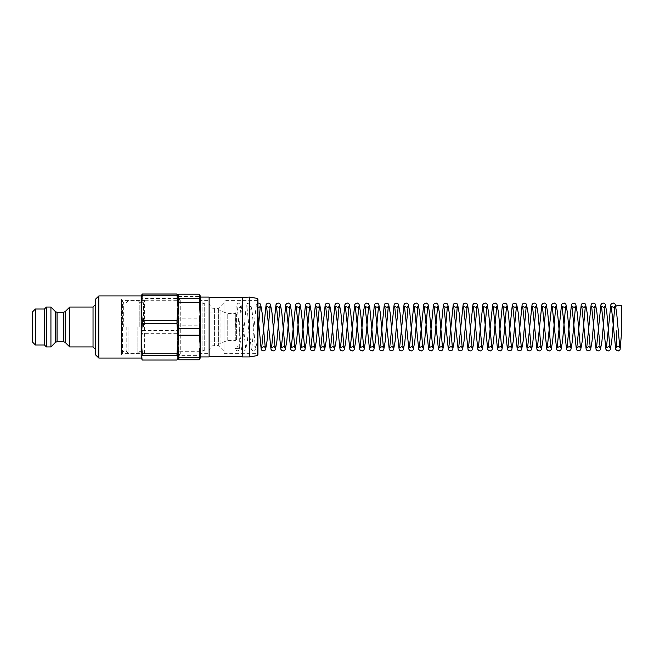 <?xml version="1.0" encoding="UTF-8"?>
<svg xmlns="http://www.w3.org/2000/svg" width="654" height="654" viewBox="0 0 654 654"><rect width="100%" height="100%" fill="white"/><g stroke="black" fill="none" stroke-linecap="round" stroke-linejoin="round"><path stroke-width="0.49" stroke-dasharray="3.27 2.45" d="M235.219 348.607L239.658 348.607L235.219 348.607L235.579 349.964L237.189 350.961L238.816 350.487L239.658 348.819L239.683 321.972L240.631 306.44L239.47 307.372L237.067 306.407L241.481 349.342L242.274 350.421L244.212 350.928L245.814 349.808L247.343 341.29L250.474 306.44L249.248 307.405L246.926 306.432L251.332 349.342L252.117 350.421L254.063 350.92L255.665 349.808L257.194 341.298L257.913 332.461M50.898 346.972L50.898 307.028M46.459 346.972L46.459 307.028M44.464 344.969L44.464 309.031M98.819 295.935L98.819 358.065M141.199 295.935L141.199 358.065M95.271 354.517L95.271 299.483M32.7 342.312L32.7 311.688M69.757 346.972L69.757 307.028M95.271 327L95.271 304.813L95.271 327M176.964 333.295L142.27 333.295L141.199 346.113L142.27 358.923L176.964 358.923L178.035 346.113L176.964 333.295L178.035 315.342L178.035 358.065M141.28 295.633L142.27 298.486L176.964 298.486L178.035 296.237L178.035 315.342L176.964 300.284L142.27 300.284L141.199 315.342L142.27 333.295M142.27 330.409L176.964 330.409M199.781 353.373L199.781 300.374L199.781 353.373M202.887 350.291L202.887 303.481L202.887 350.291M205.103 341.723L205.103 312.138L205.103 341.723M218.861 341.723L218.861 312.138L218.861 341.723M218.861 342.492L218.861 311.361L218.861 342.492M227.739 340.293L227.739 313.577L227.739 340.293M176.964 298.486L176.964 300.284M176.964 358.923L176.964 360.019M142.27 298.486L142.27 300.284M142.27 358.923L142.27 360.019M236.609 339.418L236.609 314.46L236.609 339.418M204.661 350.291L204.661 303.481L204.661 350.291M205.103 349.857L205.103 303.922L205.103 349.857M200.222 295.935L200.222 358.065M200.222 297.374L200.222 315.58M209.1 297.047L209.1 356.953M209.1 297.586L209.1 356.732L209.1 297.586M242.381 297.586L242.381 356.732L242.381 297.586M242.381 297.047L242.381 356.953M249.476 297.047L249.476 356.953M200.132 358.4L199.388 355.637L178.869 355.637L178.125 358.4M199.388 351.656L200.222 338.42L199.388 325.177L178.869 325.177L178.035 338.42L178.869 351.656L199.388 351.656L199.388 355.637M199.388 318.841L200.222 307.691L199.388 296.54L178.869 296.54L178.035 307.691L178.869 318.841L199.388 318.841L199.388 325.177M199.388 294.186L199.388 296.54M178.869 351.656L178.869 355.637M178.869 318.841L178.869 325.177M178.869 294.186L178.869 296.54M257.913 299.483L257.913 354.517L257.913 299.483L257.022 300.374L257.022 353.626L257.022 300.374L223.962 300.374L223.962 353.626L223.962 300.374M209.1 300.66L209.1 353.626L209.1 300.66M209.1 303.628L209.1 350.634L209.1 303.628M223.962 303.628L223.962 350.634L223.962 303.628M257.913 299.785L257.913 354.517L257.022 353.626L223.962 353.626M143.488 327L143.488 302.712L143.488 327M139.204 327L139.204 301.747L139.204 327M121.456 354.468L121.456 299.262L121.456 354.468M122.56 353.373L122.56 300.374L122.56 353.373M144.583 353.373L144.583 300.374L144.583 353.373M121.456 327L121.456 353.626L121.456 327M126.778 327L126.778 351.411L126.778 327M137.871 327L137.871 353.585L137.871 327M128.037 327L128.037 353.585L128.037 327M178.035 307.887L178.035 298.469M178.035 353.373L178.035 300.374L178.035 353.373M180.251 300.66L180.251 353.626L180.251 300.66M35.365 309.031L35.365 344.969M93.056 346.972L93.056 307.028M55.459 342.402L55.459 311.598M57.029 312.244L57.029 341.756M65.187 311.598L65.187 342.402M63.618 341.756L63.618 312.244M220.079 343.309L220.079 310.536L220.079 343.309M235.726 340.293L235.726 313.577L235.726 340.293M257.177 355.596L257.177 298.404M214.422 308.892L214.422 345.304L214.422 308.892M218.64 308.892L218.64 345.304L218.64 308.892M123.671 327L123.671 302.589L123.671 327M239.658 348.607L239.225 347.438L237.909 346.579L236.069 347.012L235.227 348.688M235.219 326.918L236.192 305.851L237.819 303.26L239.315 303.064L241.056 304.462L245.552 347.56L244.171 346.563L241.996 347.568L246.403 304.666L247.196 303.587L249.133 303.08L250.744 304.192L252.264 312.677L255.395 347.568L254.169 346.595L251.847 347.568L256.254 304.666L257.913 303.121M257.913 307.372L256.769 306.432L257.913 315.53M205.103 303.922L202.887 303.481L199.781 300.374L209.1 300.374M205.103 350.078L202.887 350.519L199.781 353.626L209.1 353.626M218.861 312.138L205.103 312.138M218.861 341.862L205.103 341.862M236.609 314.46L235.726 313.577L227.739 313.577L220.079 310.536L218.861 311.361M236.609 339.54L235.726 340.423L227.739 340.423L220.079 343.464L218.861 342.639M223.962 350.634L218.64 345.304L212.19 345.794L211.193 346.399L209.1 350.634M223.962 303.366L218.64 308.696L212.19 308.206L211.193 307.601L209.1 303.366M139.204 351.288L143.488 351.288L144.583 353.626L122.56 353.626L121.456 354.738M139.204 302.712L143.488 302.712L144.583 300.374L122.56 300.374L121.456 299.262M139.204 301.747L137.871 300.415L128.037 300.415L126.778 302.589L123.671 302.589L121.456 300.374M139.204 352.253L137.871 353.585L128.037 353.585L126.778 351.411L123.671 351.411L121.456 353.626M178.035 298.159L180.251 300.374L178.035 300.374M178.035 355.841L180.251 353.626L178.035 353.626"/><path stroke-width="0.98" d="M616.861 305.393L621.3 305.393L616.861 305.393M50.898 327L50.898 346.972L46.459 346.972L46.459 307.028L50.898 307.028L50.898 327M44.464 344.969L35.365 344.969L35.365 309.031L44.464 309.031L44.464 344.969L46.459 346.972M98.819 358.065L98.819 295.935L95.271 299.483L95.271 354.517L98.819 358.065L141.199 358.065L141.199 295.935L142.27 293.981L176.964 293.981L178.035 295.935L178.869 294.186L199.388 294.186L200.132 295.6M35.365 309.031L32.7 311.688L32.7 342.312L35.365 344.969M50.898 307.028L55.459 311.598L55.459 342.402L57.029 341.756L57.029 312.244L63.618 312.244L63.618 341.756L65.187 342.402L65.187 311.598L69.757 307.028L69.757 346.972L93.056 346.972L95.271 349.187M141.199 357.763L142.27 355.514L176.964 355.514L178.035 357.763L176.964 360.019L142.27 360.019L141.199 357.763M176.964 295.077L178.035 307.887L176.964 320.705L142.27 320.705L141.199 307.887L142.27 295.077L176.964 295.077L176.964 293.981M177.953 358.367L178.035 338.658L176.964 353.716L142.27 353.716L141.199 338.658L142.27 323.591L176.964 323.591L178.035 338.658L178.035 295.935M176.964 323.591L176.964 320.705M176.964 355.514L176.964 353.716M142.27 295.077L142.27 293.981M142.27 323.591L142.27 320.705M142.27 355.514L142.27 353.716M199.388 328.823L178.869 328.823L178.035 315.58L178.869 302.344L199.388 302.344L200.222 315.58L199.388 335.159L200.222 346.309L200.222 296.27L199.388 298.363L178.869 298.363L178.125 295.6M178.035 358.065L178.869 359.814L199.388 359.814L200.222 358.065L200.222 346.309L199.388 357.46L178.869 357.46L178.035 346.309L178.869 328.823M178.869 335.159L199.388 335.159M200.222 315.58L200.222 297.374M200.222 356.953L209.1 356.953L209.1 297.047L200.222 297.047M242.381 297.374L249.476 297.047L249.476 356.953L242.381 356.953L242.381 297.374M199.388 359.814L199.388 357.46M199.388 302.344L199.388 298.363M178.869 359.814L178.869 357.46M178.869 302.344L178.869 298.363M257.913 354.517L257.913 299.785M178.035 298.469L178.035 307.887M69.757 307.028L93.056 307.028L93.056 346.972M249.476 297.047L257.177 298.404L257.177 355.596L249.476 356.953M257.913 315.53L261.183 349.334L261.968 350.413L263.905 350.92L265.516 349.808L267.036 341.314L270.176 306.432L268.941 307.405L266.619 306.432L271.026 349.334L271.819 350.421L273.756 350.92L275.367 349.808L276.887 341.306L280.018 306.44L278.792 307.405L276.47 306.432L280.877 349.342L281.661 350.421L283.607 350.928L285.209 349.808L286.738 341.306L289.869 306.44L288.643 307.405L286.313 306.432L290.728 349.342L291.512 350.413L293.458 350.92L295.06 349.808L296.581 341.306L299.72 306.44L298.486 307.405L296.164 306.432L300.57 349.334L301.363 350.421L303.309 350.92L304.911 349.808L306.432 341.306L309.563 306.44L308.336 307.405L306.015 306.44L310.421 349.342L311.214 350.421L313.152 350.928L314.754 349.808L316.283 341.314L319.414 306.44L318.187 307.405L315.866 306.432L320.272 349.342L321.057 350.421L323.002 350.92L324.605 349.808L326.133 341.314L329.264 306.44L328.038 307.405L325.708 306.432L330.123 349.334L330.908 350.413L332.853 350.92L334.456 349.808L335.976 341.314L339.115 306.432L337.881 307.405L335.559 306.432L339.974 349.334L340.759 350.421L342.696 350.928L344.306 349.808L345.827 341.29L348.958 306.44L347.732 307.405L345.41 306.432L349.816 349.342L350.609 350.421L352.547 350.92L354.149 349.808L355.678 341.298L358.809 306.44L357.583 307.405L355.253 306.432L359.667 349.334L360.452 350.413L362.398 350.92L364 349.808L365.529 341.306L368.66 306.432L367.425 307.405L365.104 306.432L369.518 349.334L370.303 350.421L372.249 350.92L373.851 349.808L375.371 341.306L378.511 306.44L377.276 307.405L374.955 306.44L379.369 349.342L380.154 350.421L382.091 350.928L383.702 349.808L385.222 341.314L388.353 306.44L387.127 307.405L384.805 306.432L389.212 349.342L389.997 350.413L391.942 350.92L393.553 349.808L395.073 341.314L398.204 306.44L396.978 307.405L394.656 306.432L399.063 349.334L399.847 350.421L401.793 350.92L403.395 349.808L404.924 341.298L408.055 306.432L406.821 307.405L404.499 306.44L408.913 349.342L409.698 350.421L411.644 350.928L413.246 349.808L414.767 341.306L417.898 306.44L416.672 307.405L414.35 306.432L418.764 349.342L419.549 350.421L421.487 350.92L423.097 349.808L424.618 341.314L427.749 306.44L426.522 307.405L424.201 306.432L428.607 349.334L429.4 350.413L431.338 350.92L432.948 349.808L434.469 341.29L437.6 306.448L436.373 307.405L434.052 306.432L438.458 349.334L439.243 350.413L441.188 350.92L442.799 349.808L444.319 341.29L447.45 306.448L446.224 307.405L443.902 306.432L448.301 349.326L449.094 350.413L451.039 350.92L452.642 349.808L454.162 341.306L457.293 306.448L456.067 307.405L453.745 306.44L458.152 349.326L458.945 350.413L460.882 350.92L462.492 349.8L464.013 341.306L467.144 306.448L465.918 307.405L463.596 306.44L468.011 349.359L468.795 350.438L470.733 350.945L472.335 349.833L473.586 344.004L476.995 306.464L475.785 307.413L473.455 306.448L477.853 349.326L478.638 350.413L480.584 350.92L482.194 349.8L483.707 341.314L486.838 306.448L485.62 307.413L483.298 306.44L487.696 349.326L488.489 350.413L490.426 350.92L492.037 349.8L493.557 341.314L496.688 306.448L495.462 307.413L493.141 306.44L497.547 349.334L498.34 350.413L500.277 350.92L501.888 349.8L503.408 341.298L506.539 306.448L505.313 307.413L502.991 306.44L507.398 349.334L508.183 350.413L510.128 350.92L511.739 349.8L513.259 341.29L516.39 306.448L515.164 307.413L512.842 306.44L517.249 349.334L518.033 350.413L519.979 350.92L521.581 349.8L523.11 341.298L526.241 306.44L525.015 307.405L522.685 306.432L527.099 349.334L527.884 350.413L529.822 350.92L531.432 349.808L532.675 344.037L536.092 306.432L534.874 307.405L532.536 306.432L536.942 349.334L537.735 350.421L539.673 350.928L541.283 349.808L542.804 341.298L545.935 306.44L544.708 307.405L542.387 306.432L546.793 349.342L547.578 350.421L549.524 350.928L551.126 349.808L552.655 341.306L555.786 306.44L554.559 307.405L552.229 306.432L556.644 349.334L557.429 350.413L559.374 350.92L560.977 349.808L562.497 341.306L565.636 306.44L564.402 307.405L562.08 306.432L566.495 349.334L567.28 350.421L569.225 350.92L570.877 349.735L572.348 341.306L575.479 306.44L574.253 307.405L571.931 306.44L576.337 349.342L577.13 350.421L579.068 350.928L580.67 349.808L582.199 341.323L585.33 306.44L584.104 307.405L581.782 306.432L586.188 349.342L586.973 350.421L588.919 350.92L590.521 349.808L592.042 341.314L595.181 306.44L593.955 307.405L591.625 306.432L596.039 349.334L596.824 350.421L598.77 350.92L600.372 349.808L601.893 341.298L605.032 306.432L603.797 307.405L601.476 306.44L605.89 349.342L606.675 350.421L608.612 350.928L610.223 349.808L611.743 341.298L614.874 306.44L613.648 307.405L611.327 306.432L615.725 349.334L616.518 350.405L618.471 350.92L620.106 349.743L621.284 335.666L621.3 305.418M257.913 303.121L258.984 303.072L260.586 304.192L262.115 312.694L265.246 347.56L264.02 346.595L261.698 347.568L266.104 304.658L266.889 303.579L268.835 303.072L270.437 304.192L271.966 312.702L275.097 347.56L273.871 346.595L271.541 347.568L275.955 304.666L276.74 303.587L278.678 303.08L280.288 304.192L281.809 312.694L284.948 347.56L283.779 346.612L281.392 347.568L285.798 304.666L286.591 303.579L288.528 303.08L290.139 304.192L291.659 312.694L294.791 347.56L293.564 346.595L291.243 347.56L295.649 304.658L296.442 303.579L298.379 303.072L299.982 304.192L301.51 312.677L304.641 347.56L303.415 346.595L301.085 347.568L305.5 304.658L306.285 303.579L308.23 303.08L309.832 304.192L311.353 312.677L314.492 347.56L313.266 346.595L310.936 347.568L315.351 304.666L316.135 303.587L318.081 303.08L319.683 304.192L321.204 312.702L324.343 347.568L323.109 346.595L320.787 347.56L325.202 304.658L325.986 303.579L327.924 303.072L329.534 304.192L331.055 312.71L334.186 347.56L332.96 346.595L330.638 347.568L335.044 304.658L335.829 303.579L337.775 303.08L339.377 304.192L340.906 312.702L344.037 347.56L342.81 346.595L340.481 347.568L344.895 304.666L345.68 303.587L347.626 303.08L349.228 304.192L350.748 312.677L353.888 347.568L352.653 346.595L350.331 347.568L354.746 304.666L355.531 303.579L357.476 303.072L359.079 304.192L360.599 312.694L363.73 347.56L362.504 346.595L360.182 347.568L363.411 311.762L365.046 303.914L366.739 303.039L368.504 303.685L369.698 306.579L373.581 347.56L372.355 346.595L370.033 347.568L374.44 304.666L375.224 303.587L377.17 303.08L378.772 304.192L380.301 312.694L383.432 347.56L382.263 346.612L379.876 347.568L384.29 304.666L385.075 303.579L387.021 303.08L388.623 304.192L390.144 312.694L393.283 347.56L392.048 346.595L389.727 347.56L394.141 304.658L394.926 303.579L396.864 303.072L398.474 304.192L399.995 312.677L403.126 347.56L401.899 346.595L399.578 347.568L403.984 304.658L404.769 303.579L406.714 303.08L408.325 304.192L409.845 312.677L412.976 347.56L411.75 346.595L409.429 347.568L413.835 304.666L414.62 303.587L416.565 303.08L418.176 304.192L419.696 312.694L422.827 347.568L421.601 346.595L419.279 347.56L423.686 304.658L424.471 303.579L426.416 303.072L428.018 304.192L429.547 312.71L432.67 347.552L431.452 346.595L429.122 347.568L433.528 304.666L434.321 303.587L436.267 303.08L437.869 304.192L439.39 312.71L442.521 347.552L441.295 346.595L438.973 347.568L443.379 304.674L444.172 303.587L446.11 303.08L447.72 304.192L449.241 312.702L452.372 347.552L451.146 346.595L448.824 347.568L453.23 304.674L454.015 303.587L455.961 303.08L457.571 304.192L459.092 312.694L462.223 347.552L460.996 346.587L458.675 347.56L463.081 304.674L463.866 303.587L465.811 303.08L467.414 304.192L468.934 312.694L472.074 347.576L470.847 346.612L468.509 347.593L472.924 304.69L473.717 303.595L475.662 303.096L477.273 304.208L478.785 312.702L481.916 347.552L480.69 346.587L478.368 347.56L482.775 304.674L483.559 303.587L485.505 303.08L487.116 304.2L488.636 312.686L491.767 347.552L490.541 346.587L488.219 347.56L492.626 304.666L493.41 303.587L495.356 303.08L496.966 304.2L498.487 312.694L501.61 347.552L500.392 346.587L498.07 347.56L502.468 304.666L503.261 303.587L505.207 303.08L506.809 304.2L508.33 312.71L511.461 347.552L510.234 346.587L507.921 347.56L512.319 304.666L513.112 303.587L515.05 303.08L516.66 304.2L518.181 312.702L521.312 347.552L520.085 346.587L517.764 347.56L522.17 304.658L522.963 303.579L524.9 303.072L526.503 304.192L528.031 312.71L531.162 347.56L529.936 346.595L527.615 347.568L532.021 304.658L532.806 303.579L534.751 303.08L536.354 304.192L537.882 312.702L541.013 347.56L539.787 346.595L537.457 347.568L541.872 304.666L542.656 303.587L544.602 303.08L546.204 304.192L547.725 312.686L550.864 347.568L549.63 346.595L547.308 347.568L551.714 304.666L552.507 303.579L554.445 303.08L556.055 304.192L557.576 312.686L560.707 347.56L559.481 346.595L557.159 347.568L561.565 304.658L562.358 303.579L564.296 303.072L565.898 304.192L567.427 312.694L570.558 347.56L569.332 346.595L567.002 347.568L571.416 304.658L572.201 303.587L574.147 303.08L575.749 304.192L577.269 312.694L580.409 347.56L579.174 346.595L576.853 347.568L581.267 304.666L582.052 303.579L583.997 303.08L585.6 304.192L587.12 312.694L590.26 347.56L589.025 346.595L586.703 347.56L591.118 304.658L591.903 303.579L593.84 303.072L595.442 304.192L596.971 312.677L600.102 347.56L598.876 346.595L596.554 347.568L600.961 304.658L601.745 303.579L603.691 303.08L605.293 304.192L606.822 312.686L609.953 347.56L608.727 346.595L606.397 347.568L610.811 304.666L611.596 303.587L613.542 303.08L615.144 304.192L616.665 312.686L619.796 347.56L618.578 346.587L616.779 346.939L616.207 347.642L616.861 330.352M257.913 332.461L260.325 306.44L259.098 307.405L257.913 307.372M616.861 305.402L616.861 306.211M44.464 309.031L46.459 307.028M98.819 295.935L141.199 295.935M93.056 307.028L95.271 304.813M55.459 342.402L50.898 346.972M55.459 311.598L57.029 312.244M65.187 342.402L69.757 346.972M57.029 341.756L63.618 341.756M63.618 312.244L65.187 311.598M242.381 297.268L209.1 297.268M242.381 356.732L209.1 356.732M257.177 355.596L257.913 354.721M257.177 298.404L257.913 299.279"/></g></svg>
